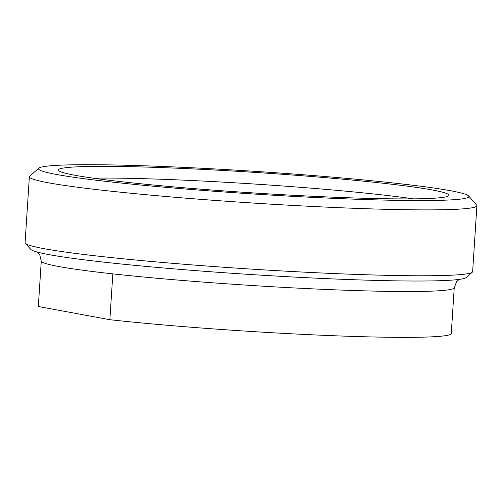 <?xml version="1.0" encoding="UTF-8"?>
<svg xmlns="http://www.w3.org/2000/svg" width="502" height="502" viewBox="0 0 502 502"><rect width="100%" height="100%" fill="white"/><g stroke="black" fill="none" stroke-linecap="round" stroke-linejoin="round"><path stroke-width="0.75" d="M37.481 252.142L39.752 254.796L41.202 260.952A206.987 10.893 3.7 0 0 112.831 273.872L109.863 319.711A206.987 10.893 3.7 0 0 327.95 335.499A206.987 10.893 3.7 0 0 451.254 333.792L454.222 287.953A206.987 10.893 3.7 0 0 454.316 287.665L456.538 281.76L459.135 279.407M109.863 319.711L38.328 306.502L41.258 261.247M468.592 195.931L476.63 205.054A224.237 11.803 -176.3 0 1 476.9 205.701A224.237 11.803 -176.3 0 1 252.368 203.003A224.237 11.803 -176.3 0 1 29.361 176.754A224.237 11.803 -176.3 0 1 29.712 176.158L38.861 168.139A215.615 11.345 3.7 0 0 252.952 193.954A215.615 11.345 3.7 0 0 468.592 195.931A215.615 11.345 3.7 0 0 450.645 190.754A215.615 11.345 3.7 0 0 215.352 168.973A215.615 11.345 3.7 0 0 38.861 168.139M29.361 176.754L25.1 242.648A224.237 11.803 3.7 0 0 25.37 243.288L30.729 249.375A218.489 11.496 3.7 0 0 336.277 279.056A218.489 11.496 3.7 0 0 466.189 277.537L472.288 272.191A224.237 11.803 3.7 0 0 472.639 271.588L476.9 205.701M25.37 243.288A224.237 11.803 3.7 0 0 248.107 268.896A224.237 11.803 3.7 0 0 472.288 272.191M332.305 197.148A195.692 10.297 3.7 0 0 448.945 195.403A195.692 10.297 3.7 0 0 254.351 172.355A195.692 10.297 3.7 0 0 58.408 170.153A195.692 10.297 3.7 0 0 332.305 197.148M413.56 198.867A192.611 10.134 3.7 0 0 93.052 178.141M112.831 273.872A206.987 10.893 3.7 0 0 330.918 289.667A206.987 10.893 3.7 0 0 454.222 287.953"/></g></svg>
